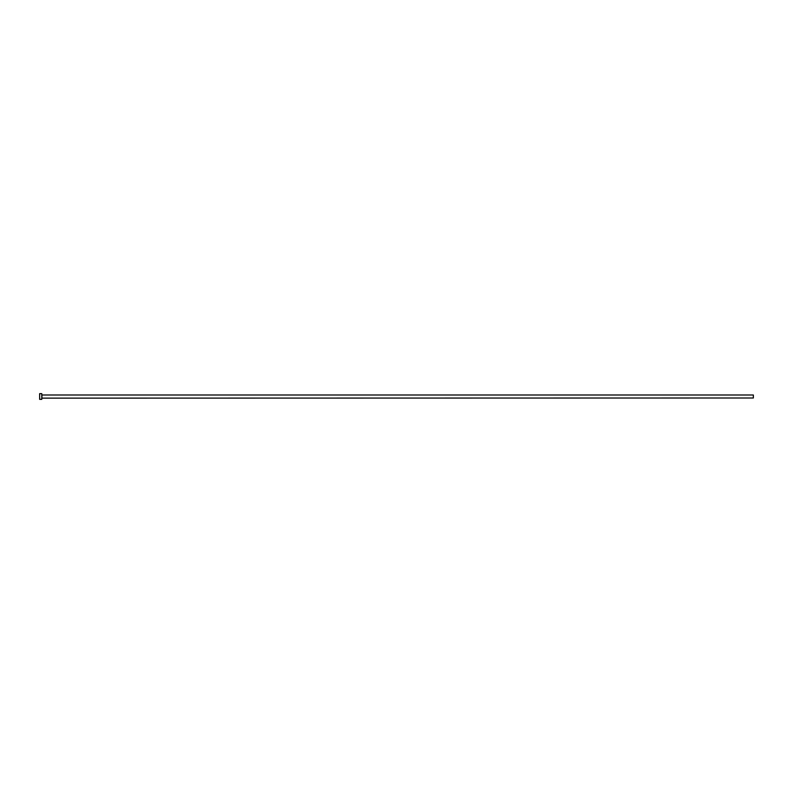<?xml version="1.0" encoding="UTF-8"?>
<svg xmlns="http://www.w3.org/2000/svg" width="793" height="793" viewBox="0 0 793 793"><rect width="100%" height="100%" fill="white"/><g stroke="black" fill="none" stroke-linecap="round" stroke-linejoin="round"><path stroke-width="1.19" d="M41.93 397.997L41.93 395.003L753.35 395.003L753.35 397.997L41.781 398.136M41.781 396.5L41.781 399.345L39.65 399.345L39.65 393.655L41.781 393.655L41.781 396.5"/></g></svg>
